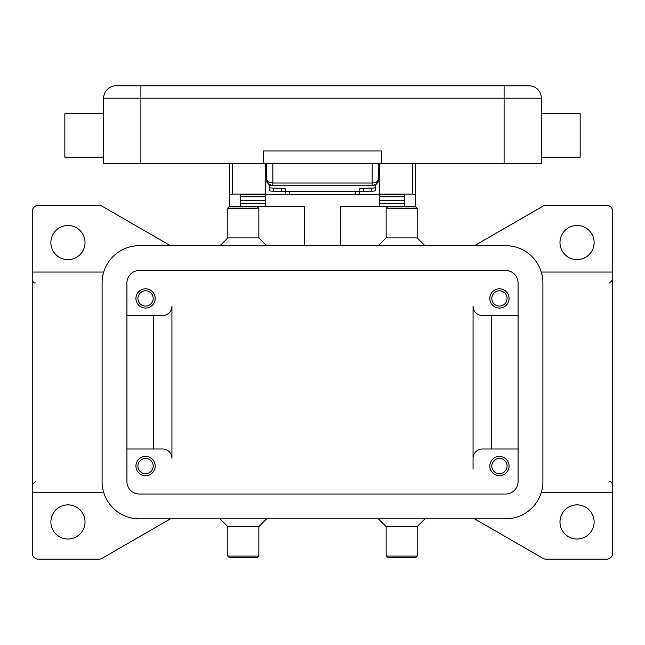 <?xml version="1.0" encoding="UTF-8"?>
<svg xmlns="http://www.w3.org/2000/svg" width="645" height="645" viewBox="0 0 645 645"><rect width="100%" height="100%" fill="white"/><g stroke="black" fill="none" stroke-linecap="round" stroke-linejoin="round"><path stroke-width="0.97" d="M474.559 245.672L543.017 206.142A6.208 6.208 0 0 1 546.122 205.312L606.542 205.312A6.208 6.208 0 0 1 612.75 211.52L612.75 492.457L541.284 492.457M474.559 518.846L543.017 558.368A6.208 6.208 0 0 0 546.122 559.199L606.542 559.199A6.208 6.208 0 0 0 612.75 552.991L612.75 492.457M541.284 272.053L612.75 272.053M594.126 521.95A17.076 17.076 0 0 1 577.049 539.026A17.076 17.076 0 0 1 559.981 521.95A17.076 17.076 0 0 1 577.049 504.874A17.076 17.076 0 0 1 594.126 521.95M378.373 518.846L386.137 526.61L417.178 526.61L424.942 518.846M386.137 526.61L386.137 556.095L417.178 556.095L417.178 526.61M386.137 556.095L387.693 557.651L415.63 557.651L417.178 556.095M266.627 518.846L258.863 526.61L227.822 526.61L220.058 518.846M258.863 526.61L258.863 556.095L227.822 556.095L227.822 526.61M258.863 556.095L257.307 557.651L229.37 557.651L227.822 556.095M170.441 518.846L101.983 558.368A6.208 6.208 0 0 1 98.879 559.199L38.458 559.199A6.208 6.208 0 0 1 32.25 552.991L32.25 211.52A6.208 6.208 0 0 1 38.458 205.312L98.879 205.312A6.208 6.208 0 0 1 101.983 206.142L170.441 245.672M594.126 242.568A17.076 17.076 0 0 1 577.049 259.637A17.076 17.076 0 0 1 559.981 242.568A17.076 17.076 0 0 1 577.049 225.492A17.076 17.076 0 0 1 594.126 242.568M50.874 242.568A17.076 17.076 0 0 1 67.951 225.492A17.076 17.076 0 0 1 85.019 242.568A17.076 17.076 0 0 1 67.951 259.637A17.076 17.076 0 0 1 50.874 242.568M50.874 521.95A17.076 17.076 0 0 1 67.951 504.874A17.076 17.076 0 0 1 85.019 521.95A17.076 17.076 0 0 1 67.951 539.026A17.076 17.076 0 0 1 50.874 521.95M103.716 272.053L32.25 272.053M32.25 492.457L103.716 492.457M378.373 245.672L386.137 237.908L417.178 237.908L424.942 245.672M386.137 237.908L386.137 208.416L417.178 208.416L417.178 237.908M386.137 208.416L387.693 206.868L415.63 206.868L417.178 208.416M266.627 245.672L258.863 237.908L227.822 237.908L220.058 245.672M258.863 237.908L258.863 208.416L227.822 208.416L227.822 237.908M258.863 208.416L257.307 206.868L229.37 206.868L227.822 208.416M473.059 306.206A9.312 9.312 0 0 0 482.371 315.518A9.312 9.312 0 0 1 473.059 306.206L473.059 458.313A9.312 9.312 0 0 1 482.371 449.001L518.072 449.001M473.059 469.181L473.059 458.313M126.928 315.518L162.629 315.518A9.312 9.312 0 0 0 171.941 306.206L171.941 458.313A9.312 9.312 0 0 0 162.629 449.001L126.928 449.001M491.684 315.518L491.684 449.001M482.371 315.518L518.072 315.518M139.344 270.505L505.656 270.505A12.416 12.416 0 0 1 518.072 282.921L518.072 481.597A12.416 12.416 0 0 1 505.656 494.014L139.344 494.014A12.416 12.416 0 0 1 126.928 481.597L126.928 282.921A12.416 12.416 0 0 1 139.344 270.505M505.656 245.672A37.249 37.249 0 0 1 542.905 282.921L542.905 481.597A37.249 37.249 0 0 1 505.656 518.846L139.344 518.846A37.249 37.249 0 0 1 102.095 481.597L102.095 282.921A37.249 37.249 0 0 1 139.344 245.672L505.656 245.672M153.316 315.518L153.316 449.001M171.941 458.313A9.312 9.312 0 0 0 162.629 449.001M155.179 298.442A9.627 9.627 0 0 1 145.552 308.068A9.627 9.627 0 0 1 135.934 298.442A9.627 9.627 0 0 1 145.552 288.815A9.627 9.627 0 0 1 155.179 298.442M509.066 298.442A9.627 9.627 0 0 1 499.448 308.068A9.627 9.627 0 0 1 489.821 298.442A9.627 9.627 0 0 1 499.448 288.815A9.627 9.627 0 0 1 509.066 298.442M155.179 466.069A9.627 9.627 0 0 1 145.552 475.696A9.627 9.627 0 0 1 135.934 466.069A9.627 9.627 0 0 1 145.552 456.45A9.627 9.627 0 0 1 155.179 466.069M509.066 466.069A9.627 9.627 0 0 1 499.448 475.696A9.627 9.627 0 0 1 489.821 466.069A9.627 9.627 0 0 1 499.448 456.45A9.627 9.627 0 0 1 509.066 466.069M153.196 466.069A7.635 7.635 0 0 0 145.552 458.434A7.635 7.635 0 0 0 137.917 466.069A7.635 7.635 0 0 0 145.552 473.712A7.635 7.635 0 0 0 153.196 466.069M507.083 298.442A7.635 7.635 0 0 0 499.448 290.806A7.635 7.635 0 0 0 491.804 298.442A7.635 7.635 0 0 0 499.448 306.077A7.635 7.635 0 0 0 507.083 298.442M153.196 298.442A7.635 7.635 0 0 0 145.552 290.806A7.635 7.635 0 0 0 137.917 298.442A7.635 7.635 0 0 0 145.552 306.077A7.635 7.635 0 0 0 153.196 298.442M507.083 466.069A7.635 7.635 0 0 0 499.448 458.434A7.635 7.635 0 0 0 491.804 466.069A7.635 7.635 0 0 0 499.448 473.712A7.635 7.635 0 0 0 507.083 466.069M340.504 245.672L340.504 206.553L415.63 206.553L415.63 163.403M379.308 163.403L379.308 194.137L412.526 194.137L415.63 194.726M229.37 163.403L229.37 206.553L304.496 206.553L304.496 245.672M229.37 194.726L232.474 194.137L265.692 194.137L265.692 163.403M240.238 206.553L240.238 194.726L265.692 194.726L265.692 194.137M379.308 194.137L379.308 194.726L404.762 194.726L404.762 206.553M404.762 206.271L379.308 206.271L379.308 196.701L404.762 196.757L404.762 194.726M404.762 196.701L379.308 196.701L379.308 194.726M379.308 194.451L357.507 194.451M287.493 194.451L265.692 194.451M240.238 206.271L265.692 206.271L265.692 196.701L240.238 196.757L240.238 200.66L265.692 200.66M265.692 194.726L265.692 196.701L240.238 196.757M240.238 196.701L240.238 194.726M404.762 196.757L404.762 200.66L379.308 200.66M267.143 182.035L265.692 182.035M379.308 182.035L377.857 182.035M289.597 194.508L289.597 191.42A4.346 0.476 180 0 1 286.525 191.283A4.346 0.476 180 0 1 285.251 190.952L285.251 194.032A4.346 0.476 0 0 0 286.525 194.371A4.346 0.476 0 0 0 289.597 194.508L355.403 194.508A4.346 0.476 -0 0 0 358.475 194.371A4.346 0.476 -0 0 0 359.749 194.032L359.749 190.952A4.346 0.476 180 0 1 358.475 191.283A4.346 0.476 180 0 1 355.403 191.42L355.403 194.508M284.235 191.501A4.346 0.476 180 0 1 285.251 191.799L285.251 188.719A4.346 0.476 -0 0 0 284.235 188.413A4.346 0.476 -0 0 0 281.655 188.251L273.319 188.09A4.346 0.476 180 0 1 270.747 187.929A4.346 0.476 180 0 1 269.731 187.622L269.731 190.71A4.346 0.476 0 0 0 270.747 191.017A4.346 0.476 0 0 0 273.319 191.178L281.655 191.339A4.346 0.476 180 0 1 284.235 191.501M374.253 191.017A4.346 0.476 -0 0 0 375.269 190.71L375.269 187.622A4.346 0.476 180 0 1 374.253 187.929A4.346 0.476 180 0 1 371.681 188.09L363.345 188.251A4.346 0.476 0 0 0 360.765 188.413A4.346 0.476 0 0 0 359.749 188.719L359.749 191.799A4.346 0.476 180 0 1 360.765 191.501A4.346 0.476 180 0 1 363.345 191.339L371.681 191.178A4.346 0.476 -0 0 0 374.253 191.017M285.251 188.719L285.251 190.952M269.731 184.922L269.731 187.622M375.269 187.622L375.269 184.922M289.597 191.42L355.403 191.42M359.749 190.952L359.749 188.719M266.627 163.403L266.627 179.552L268.441 183.938L272.835 185.76L272.835 183.027L268.441 182.011L266.627 179.552A6.208 6.208 0 0 0 272.835 185.76L372.165 185.76L376.559 183.938A6.208 6.208 0 0 0 378.26 180.761L378.373 163.403M378.373 179.552L376.559 182.011L372.165 183.027L372.165 185.76A6.208 6.208 0 0 0 376.559 183.938L378.373 179.552A6.208 6.208 0 0 1 378.26 180.737M504.1 163.403L504.1 85.801L528.932 85.801A12.416 12.416 0 0 1 537.712 89.437A12.416 12.416 0 0 0 528.932 85.801L116.068 85.801L140.9 85.801L140.9 98.217L541.349 98.217A12.416 12.416 0 0 0 537.712 89.437A12.416 12.416 0 0 1 541.349 98.217L541.349 163.403L103.651 163.403L103.651 98.217L140.9 98.217L140.9 163.403M107.288 89.437A12.416 12.416 0 0 1 116.068 85.801A12.416 12.416 0 0 0 103.651 98.217M541.349 157.195L580.153 157.195L580.153 113.738L541.349 113.738M381.485 163.403L381.485 150.986L263.515 150.986L263.515 163.403M103.651 157.195L64.847 157.195L64.847 113.738L103.651 113.738M232.474 194.137L232.474 163.403M412.526 163.403L412.526 194.137M379.308 203.441L404.762 203.441M240.238 203.441L265.692 203.441M281.655 188.251L281.655 191.339M273.319 191.178L273.319 188.09M363.345 191.339L363.345 188.251M371.681 188.09L371.681 191.178M528.932 85.801A12.416 12.416 0 0 1 541.349 98.217M372.165 163.403L372.165 183.027L272.835 183.027L272.835 163.403M609.646 282.921L612.75 279.817M35.354 282.921C34.153 283.292 33.113 282.252 32.25 279.817M35.354 481.597L32.25 484.701M609.646 481.597C610.452 480.993 611.484 482.025 612.75 484.701M269.546 184.817L267.651 182.97M266.627 179.552L266.74 180.761M375.454 184.817L377.349 182.97M378.373 175.819L379.308 175.819M265.692 175.819L266.627 175.819"/></g></svg>
